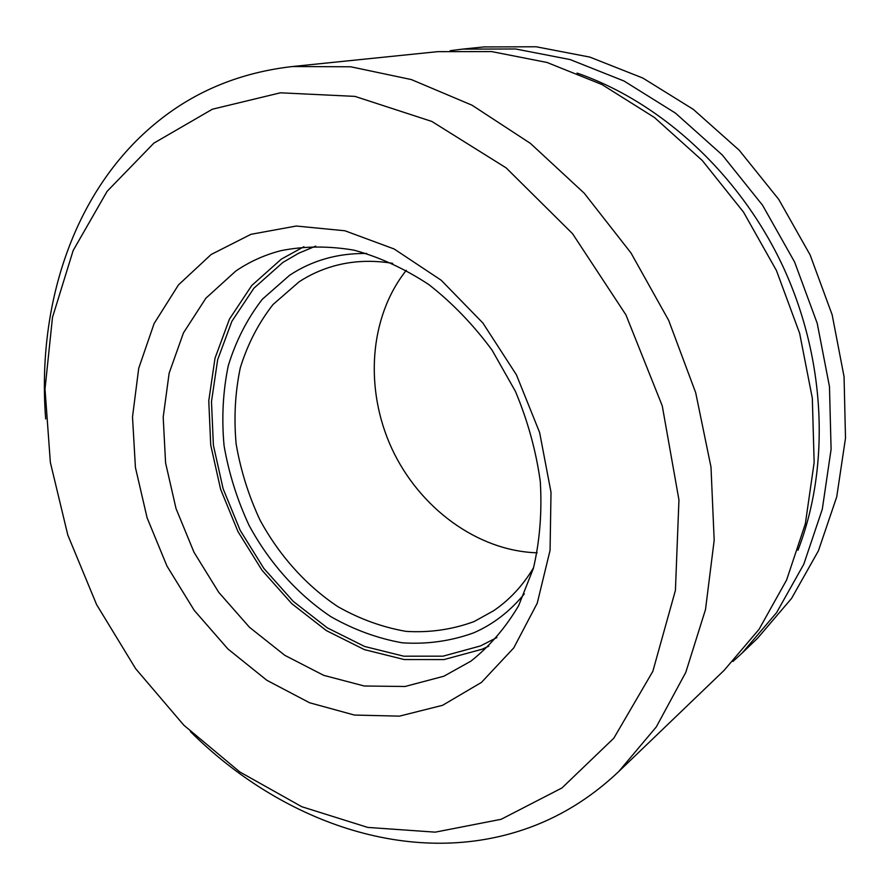 <?xml version="1.0" encoding="UTF-8"?>
<svg xmlns="http://www.w3.org/2000/svg" width="890" height="890" viewBox="0 0 890 890"><rect width="100%" height="100%" fill="white"/><g stroke="black" fill="none" stroke-linecap="round" stroke-linejoin="round"><path stroke-width="1.33" d="M406.33 270.282C369.039 317.04 364.366 389.141 391.822 448.538C419.346 507.901 477.34 550.988 537.126 552.812M392.668 263.351C372.031 259.947 352.396 260.848 333.75 266.065C321.29 269.581 309.731 274.843 299.084 281.83L273.052 304.491C258.556 323.014 247.643 344.096 240.311 367.737C235.138 392.334 233.747 417.744 236.139 443.976C240.623 470.165 248.555 495.485 259.936 519.938C279.182 555.438 306.049 585.475 337.889 606.669C359.838 619.084 382.589 627.317 406.118 631.377C429.67 632.823 452.309 629.564 474.059 621.576L493.383 610.885C509.425 600.049 522.819 585.653 533.577 567.72M366.724 253.483C337.889 253.083 312.179 260.347 289.595 275.288L262.361 299.218C247.231 318.731 235.872 340.915 228.263 365.768C222.923 391.6 221.532 418.267 224.08 445.779C228.841 473.246 237.174 499.813 249.111 525.456C269.281 562.691 297.416 594.253 330.757 616.603C353.764 629.697 377.616 638.43 402.302 642.814C427.022 644.449 450.818 641.123 473.691 632.846C493.149 624.346 510.026 611.352 524.31 593.886M315.728 246.118L298.751 253.194L282.942 262.383L253.884 288.226L231.901 321.268L217.661 359.694L211.486 401.646L213.389 445.256L223.112 488.732L240.167 530.329L263.841 568.399L293.244 601.373L327.286 627.839L364.633 646.474L403.782 656.197L443.02 656.175L480.433 645.951L496.932 637.529M732.926 661.481L742.127 653.06L776.603 612.631L803.77 564.271L822.293 509.269L831.093 449.339L829.469 386.583L817.22 323.326L794.625 262.06L762.53 205.201L722.235 154.927L675.421 113.086L624.035 81.023L570.112 59.563L515.666 48.983L462.533 49.117L450.162 50.686M797.952 550.243C830.225 466.95 826.109 360.027 783.345 267.278C740.302 174.662 661.437 102.361 577.043 73.069M742.127 653.06L757.535 638.264L791.555 598.425L818.388 550.865L836.722 496.876L845.5 438.136L844.054 376.67L832.15 314.793L810.1 254.896L778.694 199.327L739.212 150.221L693.288 109.348L642.825 78.042L589.792 57.082L536.169 46.77L483.782 46.936L462.533 49.117M211.119 254.507L178.467 284.911L154.115 323.537L138.718 368.271L132.51 416.954L135.425 467.484L147.106 517.835L166.975 566.073L194.243 610.373L227.94 648.988L266.855 680.294L309.564 702.755L354.409 715.059L399.465 716.139L442.586 705.303L481.468 682.396L513.753 647.92L537.237 603.198L550.065 550.332L551.01 492.259L539.618 432.484L516.423 374.824L482.87 322.992L441.184 280.228L394.181 249L344.886 230.766L296.248 226.027L250.936 234.326L211.119 254.507M235.716 271.105L205.89 298.206L183.474 332.86L169.144 373.166L163.193 417.165L165.585 462.934L176.031 508.568L194.009 552.301L218.784 592.395L249.445 627.25L284.845 655.352L323.66 675.332L364.31 686.012L405.039 686.49L443.876 676.222L470.91 661.148C489.611 646.318 505.531 627.817 518.659 605.634L533.399 568.332C539.807 540.909 542.11 511.995 540.297 481.579C536.047 450.874 527.748 420.792 515.41 391.333L492.025 350.07C473.313 324.739 452.265 302.9 428.847 284.578C404.572 268.635 379.663 257.177 354.109 250.179C328.699 245.851 304.291 246.018 280.884 250.68C264.464 254.929 249.411 261.738 235.716 271.105M190.438 731.625C280.762 821.592 409.2 867.861 522.831 829.892C558.03 818.177 589.981 798.742 618.706 771.574L656.331 726.863L685.79 672.384L705.503 609.539L714.181 540.274L710.999 467.061L695.702 392.746L668.679 320.367L630.977 252.938L584.207 193.186L530.44 143.401L472.012 105.198L411.336 79.566L350.738 66.783L292.309 66.539C240.879 72.479 196.29 90.602 158.542 120.907C74.46 188.068 36.679 303.69 45.679 418.934M501.126 819.301L561.946 787.973L613.822 738.188L652.837 671.338L675.421 590.37L678.948 499.891L662.249 405.829L625.937 314.893L572.548 233.692L506.154 167.887L431.839 121.441L354.943 96.387L280.406 92.805L212.365 109.225L153.914 143.101L107.123 191.317L73.158 250.513L52.477 317.441L45.012 389.008L50.352 462.411L67.818 535.068L96.587 604.588L135.658 668.713L183.852 725.216L239.788 771.942L301.788 806.718L367.77 827.422L435.232 832.15L501.126 819.301M618.706 771.574L724.082 670.393L759.059 629.297L786.604 580.002L805.339 523.821L814.15 462.522L812.325 398.219L799.654 333.361L776.425 270.482L743.506 212.098L702.255 160.467L654.417 117.48L601.963 84.539L547.016 62.467L491.603 51.575L437.635 51.664L292.309 66.539M303.879 246.741L281.285 259.157L251.77 285.479L229.453 319.098L215.013 358.18L208.772 400.811L210.73 445.134L220.62 489.289L237.941 531.541L261.983 570.212L291.853 603.731L326.419 630.632L364.366 649.611L404.16 659.535L444.043 659.568L482.124 649.222L488.788 646.162"/></g></svg>
